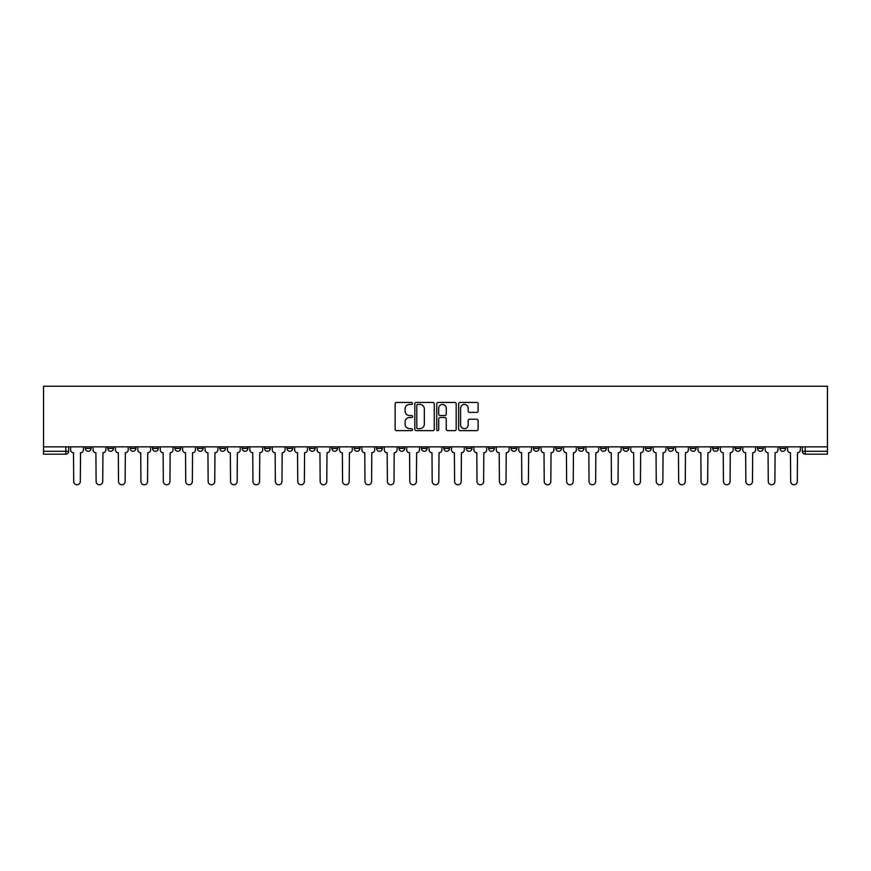 <?xml version="1.0" encoding="UTF-8"?>
<svg xmlns="http://www.w3.org/2000/svg" width="871" height="871" viewBox="0 0 871 871"><rect width="100%" height="100%" fill="white"/><g stroke="black" fill="none" stroke-linecap="round" stroke-linejoin="round"><path stroke-width="1.31" d="M412.516 403.425A0.991 0.991 0 0 0 411.537 402.446L396.555 402.446A1.404 1.404 0 0 0 395.14 403.85L395.14 429.229A1.404 1.404 0 0 0 396.555 430.644L411.537 430.644A0.991 0.991 0 0 0 412.516 429.653A0.991 0.991 0 0 0 411.537 428.663L409.599 428.663A4.507 4.507 0 0 1 405.08 424.155L405.08 422.043A4.507 4.507 0 0 1 409.599 417.525L411.537 417.525A0.991 0.991 0 0 0 412.516 416.545A0.991 0.991 0 0 0 411.537 415.554L409.599 415.554A4.507 4.507 0 0 1 405.08 411.047L405.08 408.924A4.507 4.507 0 0 1 409.599 404.416L411.537 404.416A0.991 0.991 0 0 0 412.516 403.425M690.289 446.845L690.289 448.423L696.038 448.423A2.874 2.874 0 0 1 693.164 451.298A2.874 2.874 0 0 1 690.289 448.423L690.289 446.845M667.883 446.845L667.883 448.423L673.631 448.423A2.874 2.874 0 0 1 670.757 451.298A2.874 2.874 0 0 1 667.883 448.423L667.883 446.845M533.455 446.845L533.455 448.423L539.193 448.423A2.874 2.874 0 0 1 536.329 451.298A2.874 2.874 0 0 1 533.455 448.423L533.455 446.845M511.048 446.845L511.048 448.423L516.786 448.423A2.874 2.874 0 0 1 513.923 451.298A2.874 2.874 0 0 1 511.048 448.423L511.048 446.845M488.642 446.845L488.642 448.423L494.39 448.423A2.874 2.874 0 0 1 491.516 451.298A2.874 2.874 0 0 1 488.642 448.423L488.642 446.845M443.829 446.845L443.829 448.423L449.578 448.423A2.874 2.874 0 0 1 446.703 451.298A2.874 2.874 0 0 1 443.829 448.423L443.829 446.845M399.016 448.423L399.016 446.845L399.016 448.423A2.874 2.874 0 0 0 401.89 451.298A2.874 2.874 0 0 1 399.016 448.423L404.765 448.423A2.874 2.874 0 0 1 401.89 451.298A2.874 2.874 0 0 0 404.765 448.423L404.765 446.845L404.765 448.423M376.61 448.423L376.61 446.845L376.61 448.423A2.874 2.874 0 0 0 379.484 451.298A2.874 2.874 0 0 1 376.61 448.423L382.358 448.423A2.874 2.874 0 0 1 379.484 451.298M354.214 448.423L354.214 446.845L354.214 448.423A2.874 2.874 0 0 0 357.077 451.298A2.874 2.874 0 0 1 354.214 448.423L359.952 448.423A2.874 2.874 0 0 1 357.077 451.298A2.874 2.874 0 0 0 359.952 448.423L359.952 446.845L359.952 448.423M331.807 446.845L331.807 448.423L337.545 448.423A2.874 2.874 0 0 1 334.671 451.298A2.874 2.874 0 0 1 331.807 448.423L331.807 446.845M309.401 446.845L309.401 448.423L315.139 448.423A2.874 2.874 0 0 1 312.275 451.298A2.874 2.874 0 0 1 309.401 448.423L309.401 446.845M286.995 446.845L286.995 448.423L292.743 448.423A2.874 2.874 0 0 1 289.869 451.298A2.874 2.874 0 0 1 286.995 448.423L286.995 446.845M264.588 448.423L264.588 446.845L264.588 448.423A2.874 2.874 0 0 0 267.462 451.298A2.874 2.874 0 0 1 264.588 448.423L270.337 448.423A2.874 2.874 0 0 1 267.462 451.298M219.775 448.423L219.775 446.845L219.775 448.423A2.874 2.874 0 0 0 222.649 451.298A2.874 2.874 0 0 1 219.775 448.423L225.524 448.423A2.874 2.874 0 0 1 222.649 451.298A2.874 2.874 0 0 0 225.524 448.423L225.524 446.845L225.524 448.423M197.369 448.423L197.369 446.845L197.369 448.423A2.874 2.874 0 0 0 200.243 451.298A2.874 2.874 0 0 1 197.369 448.423L203.117 448.423A2.874 2.874 0 0 1 200.243 451.298A2.874 2.874 0 0 0 203.117 448.423L203.117 446.845L203.117 448.423M174.962 448.423L174.962 446.845L174.962 448.423A2.874 2.874 0 0 0 177.836 451.298A2.874 2.874 0 0 1 174.962 448.423L180.711 448.423A2.874 2.874 0 0 1 177.836 451.298A2.874 2.874 0 0 0 180.711 448.423L180.711 446.845L180.711 448.423M152.556 448.423L152.556 446.845L152.556 448.423A2.874 2.874 0 0 0 155.43 451.298A2.874 2.874 0 0 1 152.556 448.423L158.304 448.423A2.874 2.874 0 0 1 155.43 451.298M130.16 448.423L130.16 446.845L130.16 448.423A2.874 2.874 0 0 0 133.023 451.298A2.874 2.874 0 0 1 130.16 448.423L135.898 448.423A2.874 2.874 0 0 1 133.023 451.298A2.874 2.874 0 0 0 135.898 448.423L135.898 446.845L135.898 448.423M107.754 448.423L107.754 446.845L107.754 448.423A2.874 2.874 0 0 0 110.617 451.298A2.874 2.874 0 0 1 107.754 448.423L113.491 448.423A2.874 2.874 0 0 1 110.617 451.298A2.874 2.874 0 0 0 113.491 448.423L113.491 446.845L113.491 448.423M476.698 412.386A1.404 1.404 0 0 0 478.114 410.97L478.114 403.85A1.404 1.404 0 0 0 476.698 402.446L460.062 402.446A1.404 1.404 0 0 0 458.658 403.85L458.658 429.229A1.404 1.404 0 0 0 460.062 430.644L476.698 430.644A1.404 1.404 0 0 0 478.114 429.229L478.114 420.628A1.404 1.404 0 0 0 476.698 419.223L469.578 419.223A1.404 1.404 0 0 0 468.173 420.628L468.173 424.896A3.767 3.767 0 0 1 464.395 428.663A3.767 3.767 0 0 1 460.628 424.896L460.628 408.194A3.767 3.767 0 0 1 464.395 404.416A3.767 3.767 0 0 1 468.173 408.194L468.173 410.97A1.404 1.404 0 0 0 469.578 412.386L476.698 412.386M827.45 446.845L43.55 446.845L43.55 386.234L827.45 386.234L827.45 454.172L805.185 454.172A2.874 2.874 0 0 1 802.311 451.298L827.45 451.298M434.27 403.85A1.404 1.404 0 0 0 432.854 402.446L416.218 402.446A1.404 1.404 0 0 0 414.814 403.85L414.814 429.229A1.404 1.404 0 0 0 416.218 430.644L432.854 430.644A1.404 1.404 0 0 0 434.27 429.229L434.27 403.85M438.146 402.446L454.782 402.446A1.404 1.404 0 0 1 456.186 403.85L456.186 429.229A1.404 1.404 0 0 1 454.782 430.644L447.661 430.644A1.404 1.404 0 0 1 446.246 429.229L446.246 418.94A1.404 1.404 0 0 0 444.841 417.525L440.116 417.525A1.404 1.404 0 0 0 438.712 418.94L438.712 429.653A0.991 0.991 0 0 1 437.721 430.644A0.991 0.991 0 0 1 436.73 429.653L436.73 403.85A1.404 1.404 0 0 1 438.146 402.446M802.311 446.845L802.311 451.298A2.874 2.874 0 0 0 805.185 454.172L805.185 446.845M68.689 446.845L68.689 451.298L68.689 446.845M65.815 446.845L65.815 454.172L43.55 454.172L43.55 451.298L68.689 451.298A2.874 2.874 0 0 1 65.815 454.172A2.874 2.874 0 0 0 68.689 451.298M43.55 446.845L43.55 451.298M785.653 446.845L785.653 448.423A2.874 2.874 0 0 1 782.779 451.298A2.874 2.874 0 0 1 779.915 448.423L785.653 448.423M779.915 446.845L779.915 448.423M763.246 446.845L763.246 448.423A2.874 2.874 0 0 1 760.383 451.298A2.874 2.874 0 0 1 757.509 448.423A2.874 2.874 0 0 0 760.383 451.298M757.509 446.845L757.509 448.423L763.246 448.423M740.84 446.845L740.84 448.423A2.874 2.874 0 0 1 737.977 451.298A2.874 2.874 0 0 1 735.102 448.423L740.84 448.423M735.102 446.845L735.102 448.423M718.444 446.845L718.444 448.423A2.874 2.874 0 0 1 715.57 451.298A2.874 2.874 0 0 1 712.696 448.423L718.444 448.423M712.696 446.845L712.696 448.423M696.038 446.845L696.038 448.423M673.631 446.845L673.631 448.423L673.631 446.845M651.225 446.845L651.225 448.423A2.874 2.874 0 0 1 648.351 451.298A2.874 2.874 0 0 1 645.476 448.423L651.225 448.423M645.476 446.845L645.476 448.423M628.818 446.845L628.818 448.423A2.874 2.874 0 0 1 625.944 451.298A2.874 2.874 0 0 1 623.07 448.423L628.818 448.423M623.07 446.845L623.07 448.423M606.412 446.845L606.412 448.423A2.874 2.874 0 0 1 603.538 451.298A2.874 2.874 0 0 1 600.663 448.423L606.412 448.423M600.663 446.845L600.663 448.423M584.005 446.845L584.005 448.423A2.874 2.874 0 0 1 581.131 451.298A2.874 2.874 0 0 1 578.257 448.423L584.005 448.423M578.257 446.845L578.257 448.423M561.599 446.845L561.599 448.423A2.874 2.874 0 0 1 558.725 451.298A2.874 2.874 0 0 1 555.861 448.423L561.599 448.423M555.861 446.845L555.861 448.423M539.193 446.845L539.193 448.423A2.874 2.874 0 0 1 536.329 451.298M516.786 446.845L516.786 448.423M494.39 448.423L494.39 446.845L494.39 448.423A2.874 2.874 0 0 1 491.516 451.298M471.984 446.845L471.984 448.423A2.874 2.874 0 0 1 469.11 451.298A2.874 2.874 0 0 1 466.235 448.423A2.874 2.874 0 0 0 469.11 451.298A2.874 2.874 0 0 0 471.984 448.423L466.235 448.423L466.235 446.845M449.578 448.423L449.578 446.845L449.578 448.423A2.874 2.874 0 0 1 446.703 451.298M427.171 446.845L427.171 448.423A2.874 2.874 0 0 1 424.297 451.298A2.874 2.874 0 0 1 421.422 448.423A2.874 2.874 0 0 0 424.297 451.298M421.422 446.845L421.422 448.423L427.171 448.423M382.358 446.845L382.358 448.423L382.358 446.845M337.545 448.423L337.545 446.845L337.545 448.423A2.874 2.874 0 0 1 334.671 451.298M315.139 448.423L315.139 446.845L315.139 448.423A2.874 2.874 0 0 1 312.275 451.298M292.743 448.423L292.743 446.845L292.743 448.423A2.874 2.874 0 0 1 289.869 451.298M270.337 446.845L270.337 448.423L270.337 446.845M247.93 448.423L247.93 446.845L247.93 448.423A2.874 2.874 0 0 1 245.056 451.298A2.874 2.874 0 0 1 242.182 448.423L247.93 448.423A2.874 2.874 0 0 1 245.056 451.298M242.182 446.845L242.182 448.423M158.304 446.845L158.304 448.423L158.304 446.845M91.085 446.845L91.085 448.423A2.874 2.874 0 0 1 88.221 451.298A2.874 2.874 0 0 1 85.347 448.423A2.874 2.874 0 0 0 88.221 451.298A2.874 2.874 0 0 0 91.085 448.423L91.085 446.845M85.347 446.845L85.347 448.423L91.085 448.423M417.775 404.416A0.991 0.991 0 0 0 416.784 405.407L416.784 427.683A0.991 0.991 0 0 0 417.775 428.663L419.811 428.663A4.507 4.507 0 0 0 424.329 424.155L424.329 408.924A4.507 4.507 0 0 0 419.811 404.416L417.775 404.416M446.246 408.259A3.767 3.767 0 0 0 442.479 404.492A3.767 3.767 0 0 0 438.712 408.259L438.712 414.15A1.404 1.404 0 0 0 440.116 415.554L444.841 415.554A1.404 1.404 0 0 0 446.246 414.15L446.246 408.259M70.627 449.861L70.627 446.845L70.627 449.861A2.874 2.874 0 0 0 73.491 452.735L73.708 481.456A3.299 3.299 0 0 0 77.018 484.766A3.299 3.299 0 0 0 80.317 481.456L80.535 452.735A2.874 2.874 0 0 0 83.409 449.861L83.409 446.845L83.409 449.861M73.491 452.735L73.708 481.456M80.317 481.456L80.535 452.735M93.034 449.861L93.034 446.845L93.034 449.861A2.874 2.874 0 0 0 95.897 452.735L96.115 481.456A3.299 3.299 0 0 0 99.425 484.766A3.299 3.299 0 0 0 102.724 481.456L102.941 452.735A2.874 2.874 0 0 0 105.816 449.861L105.816 446.845L105.816 449.861M115.429 449.861L115.429 446.845L115.429 449.861A2.874 2.874 0 0 0 118.304 452.735L118.521 481.456A3.299 3.299 0 0 0 121.82 484.766A3.299 3.299 0 0 0 125.13 481.456L125.348 452.735A2.874 2.874 0 0 0 128.211 449.861L128.211 446.845L128.211 449.861M137.836 449.861L137.836 446.845L137.836 449.861A2.874 2.874 0 0 0 140.71 452.735L140.928 481.456A3.299 3.299 0 0 0 144.227 484.766A3.299 3.299 0 0 0 147.537 481.456L147.754 452.735A2.874 2.874 0 0 0 150.618 449.861L150.618 446.845L150.618 449.861M95.897 452.735L96.115 481.456M102.724 481.456L102.941 452.735M118.304 452.735L118.521 481.456M125.13 481.456L125.348 452.735M140.71 452.735L140.928 481.456M147.537 481.456L147.754 452.735M160.242 449.861L160.242 446.845L160.242 449.861A2.874 2.874 0 0 0 163.117 452.735L163.334 481.456A3.299 3.299 0 0 0 166.633 484.766A3.299 3.299 0 0 0 169.943 481.456L170.15 452.735A2.874 2.874 0 0 0 173.024 449.861L173.024 446.845L173.024 449.861M182.649 449.861L182.649 446.845L182.649 449.861A2.874 2.874 0 0 0 185.523 452.735L185.741 481.456A3.299 3.299 0 0 0 189.04 484.766A3.299 3.299 0 0 0 192.349 481.456L192.556 452.735A2.874 2.874 0 0 0 195.431 449.861L195.431 446.845L195.431 449.861M163.117 452.735L163.334 481.456M169.943 481.456L170.15 452.735M185.523 452.735L185.741 481.456M192.349 481.456L192.556 452.735M205.055 449.861L205.055 446.845L205.055 449.861A2.874 2.874 0 0 0 207.929 452.735L208.147 481.456A3.299 3.299 0 0 0 211.446 484.766A3.299 3.299 0 0 0 214.745 481.456L214.963 452.735A2.874 2.874 0 0 0 217.837 449.861L217.837 446.845L217.837 449.861M227.462 449.861L227.462 446.845L227.462 449.861A2.874 2.874 0 0 0 230.336 452.735L230.554 481.456A3.299 3.299 0 0 0 233.853 484.766A3.299 3.299 0 0 0 237.152 481.456L237.369 452.735A2.874 2.874 0 0 0 240.244 449.861L240.244 446.845L240.244 449.861M249.868 449.861L249.868 446.845L249.868 449.861A2.874 2.874 0 0 0 252.742 452.735L252.949 481.456A3.299 3.299 0 0 0 256.259 484.766A3.299 3.299 0 0 0 259.558 481.456L259.776 452.735A2.874 2.874 0 0 0 262.65 449.861L262.65 446.845L262.65 449.861M272.275 449.861L272.275 446.845L272.275 449.861A2.874 2.874 0 0 0 275.149 452.735L275.356 481.456A3.299 3.299 0 0 0 278.666 484.766A3.299 3.299 0 0 0 281.964 481.456L282.182 452.735A2.874 2.874 0 0 0 285.057 449.861L285.057 446.845L285.057 449.861M294.681 449.861L294.681 446.845L294.681 449.861A2.874 2.874 0 0 0 297.544 452.735L297.762 481.456A3.299 3.299 0 0 0 301.072 484.766A3.299 3.299 0 0 0 304.371 481.456L304.589 452.735A2.874 2.874 0 0 0 307.463 449.861L307.463 446.845L307.463 449.861M317.077 449.861L317.077 446.845L317.077 449.861A2.874 2.874 0 0 0 319.951 452.735L320.169 481.456A3.299 3.299 0 0 0 323.479 484.766A3.299 3.299 0 0 0 326.777 481.456L326.995 452.735A2.874 2.874 0 0 0 329.869 449.861L329.869 446.845L329.869 449.861M339.483 449.861L339.483 446.845L339.483 449.861A2.874 2.874 0 0 0 342.357 452.735L342.575 481.456A3.299 3.299 0 0 0 345.874 484.766A3.299 3.299 0 0 0 349.184 481.456L349.402 452.735A2.874 2.874 0 0 0 352.265 449.861L352.265 446.845L352.265 449.861M361.89 449.861L361.89 446.845L361.89 449.861A2.874 2.874 0 0 0 364.764 452.735L364.982 481.456A3.299 3.299 0 0 0 368.281 484.766A3.299 3.299 0 0 0 371.59 481.456L371.808 452.735A2.874 2.874 0 0 0 374.672 449.861L374.672 446.845L374.672 449.861M207.929 452.735L208.147 481.456M214.745 481.456L214.963 452.735M230.336 452.735L230.554 481.456M237.152 481.456L237.369 452.735M252.742 452.735L252.949 481.456M259.558 481.456L259.776 452.735M275.149 452.735L275.356 481.456M281.964 481.456L282.182 452.735M297.544 452.735L297.762 481.456M304.371 481.456L304.589 452.735M319.951 452.735L320.169 481.456M326.777 481.456L326.995 452.735M342.357 452.735L342.575 481.456M349.184 481.456L349.402 452.735M364.764 452.735L364.982 481.456M371.59 481.456L371.808 452.735M384.296 449.861L384.296 446.845L384.296 449.861A2.874 2.874 0 0 0 387.17 452.735L387.388 481.456A3.299 3.299 0 0 0 390.687 484.766A3.299 3.299 0 0 0 393.997 481.456L394.204 452.735A2.874 2.874 0 0 0 397.078 449.861L397.078 446.845L397.078 449.861M406.703 449.861L406.703 446.845L406.703 449.861A2.874 2.874 0 0 0 409.577 452.735L409.795 481.456A3.299 3.299 0 0 0 413.094 484.766A3.299 3.299 0 0 0 416.403 481.456L416.61 452.735A2.874 2.874 0 0 0 419.484 449.861L419.484 446.845L419.484 449.861M429.109 449.861L429.109 446.845L429.109 449.861A2.874 2.874 0 0 0 431.983 452.735L432.201 481.456A3.299 3.299 0 0 0 435.5 484.766A3.299 3.299 0 0 0 438.799 481.456L439.017 452.735A2.874 2.874 0 0 0 441.891 449.861L441.891 446.845L441.891 449.861M451.516 449.861L451.516 446.845L451.516 449.861A2.874 2.874 0 0 0 454.39 452.735L454.597 481.456A3.299 3.299 0 0 0 457.906 484.766A3.299 3.299 0 0 0 461.205 481.456L461.423 452.735A2.874 2.874 0 0 0 464.297 449.861L464.297 446.845L464.297 449.861M473.922 449.861L473.922 446.845L473.922 449.861A2.874 2.874 0 0 0 476.796 452.735L477.003 481.456A3.299 3.299 0 0 0 480.313 484.766A3.299 3.299 0 0 0 483.612 481.456L483.83 452.735A2.874 2.874 0 0 0 486.704 449.861L486.704 446.845L486.704 449.861M496.328 449.861L496.328 446.845L496.328 449.861A2.874 2.874 0 0 0 499.192 452.735L499.41 481.456A3.299 3.299 0 0 0 502.719 484.766A3.299 3.299 0 0 0 506.018 481.456L506.236 452.735A2.874 2.874 0 0 0 509.11 449.861L509.11 446.845L509.11 449.861M518.735 449.861L518.735 446.845L518.735 449.861A2.874 2.874 0 0 0 521.598 452.735L521.816 481.456A3.299 3.299 0 0 0 525.126 484.766A3.299 3.299 0 0 0 528.425 481.456L528.643 452.735A2.874 2.874 0 0 0 531.517 449.861L531.517 446.845L531.517 449.861M541.131 449.861L541.131 446.845L541.131 449.861A2.874 2.874 0 0 0 544.005 452.735L544.223 481.456A3.299 3.299 0 0 0 547.521 484.766A3.299 3.299 0 0 0 550.831 481.456L551.049 452.735A2.874 2.874 0 0 0 553.923 449.861L553.923 446.845L553.923 449.861M563.537 449.861L563.537 446.845L563.537 449.861A2.874 2.874 0 0 0 566.411 452.735L566.629 481.456A3.299 3.299 0 0 0 569.928 484.766A3.299 3.299 0 0 0 573.238 481.456L573.456 452.735A2.874 2.874 0 0 0 576.319 449.861L576.319 446.845L576.319 449.861M585.943 449.861L585.943 446.845L585.943 449.861A2.874 2.874 0 0 0 588.818 452.735L589.036 481.456A3.299 3.299 0 0 0 592.334 484.766A3.299 3.299 0 0 0 595.644 481.456L595.851 452.735A2.874 2.874 0 0 0 598.725 449.861L598.725 446.845L598.725 449.861M608.35 449.861L608.35 446.845L608.35 449.861A2.874 2.874 0 0 0 611.224 452.735L611.442 481.456A3.299 3.299 0 0 0 614.741 484.766A3.299 3.299 0 0 0 618.051 481.456L618.258 452.735A2.874 2.874 0 0 0 621.132 449.861L621.132 446.845L621.132 449.861M630.756 449.861L630.756 446.845L630.756 449.861A2.874 2.874 0 0 0 633.631 452.735L633.848 481.456A3.299 3.299 0 0 0 637.147 484.766A3.299 3.299 0 0 0 640.446 481.456L640.664 452.735A2.874 2.874 0 0 0 643.538 449.861L643.538 446.845L643.538 449.861M653.163 449.861L653.163 446.845L653.163 449.861A2.874 2.874 0 0 0 656.037 452.735L656.255 481.456A3.299 3.299 0 0 0 659.554 484.766A3.299 3.299 0 0 0 662.853 481.456L663.071 452.735A2.874 2.874 0 0 0 665.945 449.861L665.945 446.845L665.945 449.861M675.569 449.861L675.569 446.845L675.569 449.861A2.874 2.874 0 0 0 678.444 452.735L678.651 481.456A3.299 3.299 0 0 0 681.96 484.766A3.299 3.299 0 0 0 685.259 481.456L685.477 452.735A2.874 2.874 0 0 0 688.351 449.861L688.351 446.845L688.351 449.861M697.976 449.861L697.976 446.845L697.976 449.861A2.874 2.874 0 0 0 700.85 452.735L701.057 481.456A3.299 3.299 0 0 0 704.367 484.766A3.299 3.299 0 0 0 707.666 481.456L707.883 452.735A2.874 2.874 0 0 0 710.758 449.861L710.758 446.845L710.758 449.861M387.17 452.735L387.388 481.456M393.997 481.456L394.204 452.735M409.577 452.735L409.795 481.456M416.403 481.456L416.61 452.735M431.983 452.735L432.201 481.456M438.799 481.456L439.017 452.735M454.39 452.735L454.597 481.456M461.205 481.456L461.423 452.735M476.796 452.735L477.003 481.456M483.612 481.456L483.83 452.735M499.192 452.735L499.41 481.456M506.018 481.456L506.236 452.735M521.598 452.735L521.816 481.456M528.425 481.456L528.643 452.735M544.005 452.735L544.223 481.456M550.831 481.456L551.049 452.735M566.411 452.735L566.629 481.456M573.238 481.456L573.456 452.735M588.818 452.735L589.036 481.456M595.644 481.456L595.851 452.735M611.224 452.735L611.442 481.456M618.051 481.456L618.258 452.735M633.631 452.735L633.848 481.456M640.446 481.456L640.664 452.735M656.037 452.735L656.255 481.456M662.853 481.456L663.071 452.735M678.444 452.735L678.651 481.456M685.259 481.456L685.477 452.735M700.85 452.735L701.057 481.456M707.666 481.456L707.883 452.735M720.382 449.861L720.382 446.845L720.382 449.861A2.874 2.874 0 0 0 723.246 452.735L723.463 481.456A3.299 3.299 0 0 0 726.773 484.766A3.299 3.299 0 0 0 730.072 481.456L730.29 452.735A2.874 2.874 0 0 0 733.164 449.861L733.164 446.845L733.164 449.861M723.246 452.735L723.463 481.456M730.072 481.456L730.29 452.735M742.789 449.861L742.789 446.845L742.789 449.861A2.874 2.874 0 0 0 745.652 452.735L745.87 481.456A3.299 3.299 0 0 0 749.18 484.766A3.299 3.299 0 0 0 752.479 481.456L752.696 452.735A2.874 2.874 0 0 0 755.571 449.861L755.571 446.845L755.571 449.861M745.652 452.735L745.87 481.456M752.479 481.456L752.696 452.735M765.184 449.861L765.184 446.845L765.184 449.861A2.874 2.874 0 0 0 768.059 452.735L768.276 481.456A3.299 3.299 0 0 0 771.575 484.766A3.299 3.299 0 0 0 774.885 481.456L775.103 452.735A2.874 2.874 0 0 0 777.966 449.861L777.966 446.845L777.966 449.861M768.059 452.735L768.276 481.456M774.885 481.456L775.103 452.735M787.591 449.861L787.591 446.845L787.591 449.861A2.874 2.874 0 0 0 790.465 452.735L790.683 481.456A3.299 3.299 0 0 0 793.982 484.766A3.299 3.299 0 0 0 797.292 481.456L797.509 452.735A2.874 2.874 0 0 0 800.373 449.861L800.373 446.845L800.373 449.861M790.465 452.735L790.683 481.456M797.292 481.456L797.509 452.735"/></g></svg>
